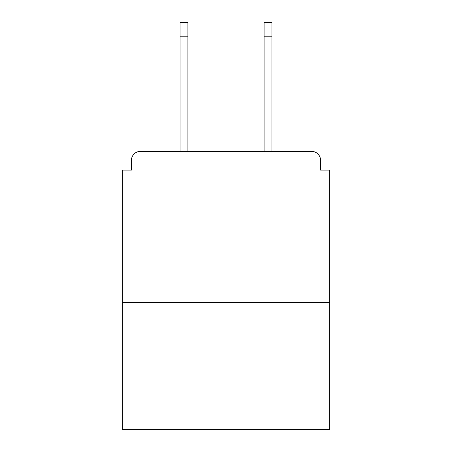 <?xml version="1.0" encoding="UTF-8"?>
<svg xmlns="http://www.w3.org/2000/svg" width="452" height="452" viewBox="0 0 452 452"><rect width="100%" height="100%" fill="white"/><g stroke="black" fill="none" stroke-linecap="round" stroke-linejoin="round"><path stroke-width="0.68" d="M320.598 170.088L320.598 160.415L320.598 170.088L329.666 170.088L329.666 429.4L122.334 429.4L122.334 170.088L131.402 170.088L131.402 160.415L131.402 170.088M329.666 302.461L122.334 302.461M320.598 160.415A9.068 9.068 0 0 0 311.53 151.352L140.47 151.352A9.068 9.068 0 0 0 131.402 160.415M311.53 151.352L271.94 151.352L271.94 36.2L264.081 36.2L264.081 22.6L271.94 22.6L271.94 36.2M180.06 36.2L180.06 22.6L187.919 22.6L187.919 36.2L180.06 36.2L180.06 151.352L140.47 151.352M187.919 36.2L187.919 151.352M264.081 151.352L264.081 36.2"/></g></svg>
